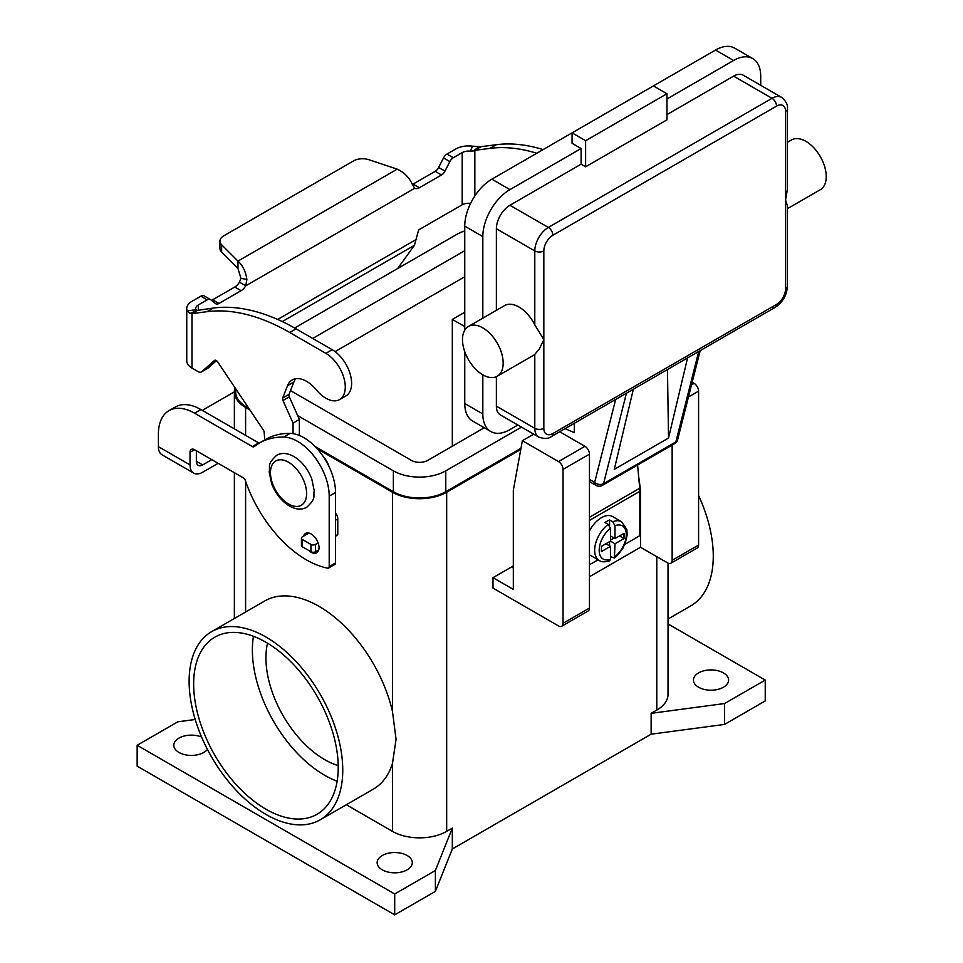 <?xml version="1.0" encoding="UTF-8"?>
<svg xmlns="http://www.w3.org/2000/svg" width="963" height="963" viewBox="0 0 963 963"><rect width="100%" height="100%" fill="white"/><g stroke="black" fill="none" stroke-linecap="round" stroke-linejoin="round"><path stroke-width="1.44" d="M615.646 399.452L594.653 482.451A6.392 4.49 14.2 0 0 599.082 484.389A6.392 4.49 14.2 0 0 603.56 483.655L675.845 441.921A6.392 3.683 60 0 1 674.666 443.63L602.369 485.376A6.392 6.392 0 0 1 595.977 485.376L589.464 481.608L595.977 485.376A6.392 3.683 -60 0 1 594.653 482.451L589.464 479.454M785.567 288.756A6.392 3.683 0 0 0 787.433 286.143L787.433 205.781L785.567 200.051L785.567 288.756A12.784 7.379 -60 0 1 776.527 304.404A6.392 3.683 60 0 1 775.203 307.329L551.534 436.456A6.392 3.683 -120 0 0 552.858 433.531A12.784 7.379 -60 0 1 543.83 428.318L543.83 339.614L539.304 349.027L534.79 354.372A28.758 16.6 60 0 1 533.346 355.395L497.197 376.256A28.758 16.6 60 0 1 482.824 374.836A28.758 16.6 60 0 1 464.034 349.497A28.758 16.6 60 0 1 468.451 326.457A28.758 16.6 60 0 1 482.824 327.877A28.758 16.6 60 0 1 501.615 353.216A28.758 16.6 60 0 1 497.197 376.256M787.433 108.747L787.433 189.109L785.567 200.051L785.567 111.359A6.392 3.683 0 0 0 787.433 108.747C788.083 105.111 786.133 101.308 781.595 97.359A19.176 11.062 120 0 0 772.013 98.31L548.344 227.437A6.392 3.683 60 0 1 551.534 230.819A6.392 3.683 60 0 1 552.858 235.273L776.527 106.135A6.392 3.683 -120 0 0 775.203 101.681A6.392 3.683 -120 0 0 772.013 98.31L733.601 76.137L666.95 114.609M468.451 326.457L504.6 305.584A28.758 16.6 60 0 1 518.973 307.004A28.758 16.6 60 0 1 534.79 324.856L543.83 339.614L543.83 250.922A12.784 7.379 -60 0 1 552.858 235.273M787.433 142.283L791.514 139.936A28.758 16.6 60 0 1 805.899 141.356A28.758 16.6 60 0 1 824.677 166.695A28.758 16.6 60 0 1 820.271 189.735L787.433 208.694M581.098 164.179L581.098 148.531L572.07 143.306L572.07 132.87L653.395 85.924L666.95 93.748L666.95 119.833L585.624 166.792L581.098 164.179L509.933 205.263A19.176 11.062 120 0 0 496.378 228.749L496.378 310.327M496.378 376.689L496.378 406.145A19.176 11.062 120 0 0 500.351 414.921L538.762 437.094A19.176 11.062 120 0 1 534.79 428.318A6.392 3.683 0 0 0 539.304 429.402A6.392 3.683 0 0 0 543.83 428.318M585.624 166.792L585.624 140.706L666.95 93.748M464.756 330.165L464.756 226.136A38.339 22.137 120 0 1 491.864 179.178L572.07 132.87L585.624 140.706M666.95 98.96L733.601 60.488A38.339 22.137 -60 0 1 752.765 58.587A38.339 22.137 -60 0 1 760.71 76.137L760.71 85.31M752.765 58.587L734.697 48.15A38.339 22.137 120 0 0 715.521 50.052L653.395 85.924M482.824 318.151L482.824 236.573A38.339 22.137 -60 0 1 509.933 189.615L581.098 148.531M781.595 97.359L743.183 75.186A19.176 11.062 120 0 0 733.601 76.137M517.877 425.032L509.933 429.618A38.339 22.137 -60 0 1 490.769 431.52A38.339 22.137 -60 0 1 482.824 413.97L482.824 374.836M565.076 428.643L574.321 432.664L574.321 423.299M464.756 351.676L464.756 403.533A38.339 22.137 120 0 0 472.689 421.084L490.769 431.52M687.582 357.911L668.515 438.045L614.286 469.354L633.353 389.221M668.515 438.045L667.479 369.527M608.219 524.378A22.366 12.916 120 0 0 595.471 544.047A22.366 12.916 120 0 0 599.287 560.514C601.478 562.163 604.945 562.236 609.663 560.743L610.47 559.19L610.47 546.37L601.43 551.582L601.43 546.358L610.47 541.146L610.47 528.326L608.219 524.378L605.053 522.548A22.366 12.916 -60 0 1 607.304 521.055A22.366 12.916 -60 0 1 609.567 519.948L612.733 521.765L614.996 525.714L614.996 538.534L624.024 533.321L624.024 538.534L614.996 543.758L614.43 557.998L617.993 554.796L622.76 548.392L625.252 543.192L627.166 534.947L626.853 529.53L621.653 521.777L612.612 516.565A22.366 12.916 120 0 0 601.43 517.673A22.366 12.916 120 0 0 589.464 530.914M589.464 554.772A22.366 12.916 120 0 0 590.247 555.302L599.287 560.514M267.521 643.164A83.071 47.957 -120 0 0 324.675 759.626A83.071 47.957 -120 0 0 338.218 765.621M265.932 809.197A102.247 59.032 60 0 1 199.148 719.096A102.247 59.032 60 0 1 214.821 637.169A102.247 59.032 60 0 1 265.932 642.237A102.247 59.032 60 0 1 332.729 732.337A102.247 59.032 60 0 1 317.056 814.265A102.247 59.032 60 0 1 265.932 809.197M253.462 636.29A102.247 59.032 -120 0 0 324.675 775.287A102.247 59.032 -120 0 0 337.146 781.234M698.584 495.512A108.626 62.715 60 0 1 713.27 556.145A108.626 62.715 60 0 1 690.772 605.883L668.021 619.016M189.121 681.371A108.626 62.715 60 0 1 211.619 631.644A108.626 62.715 60 0 1 295.328 660.738A108.626 62.715 60 0 1 342.756 770.063A108.626 62.715 60 0 1 320.258 819.79A108.626 62.715 60 0 1 236.537 790.695A108.626 62.715 60 0 1 189.121 681.371M211.619 631.644L264.717 600.984A108.626 62.715 60 0 1 392.459 711.404L396.058 739.295L392.459 763.515A108.626 62.715 60 0 1 373.343 789.142L320.258 819.79M328.961 466.429A15.974 9.221 -120 0 0 323.183 456.426M382.287 869.854A17.575 10.148 180 0 1 377.147 862.679A17.575 10.148 180 0 1 387.993 853.302A17.575 10.148 180 0 1 407.144 855.505A17.575 10.148 180 0 1 412.284 862.679A17.575 10.148 180 0 1 401.439 872.045A17.575 10.148 180 0 1 382.287 869.854M207.43 749.419A17.575 10.148 180 0 1 178.962 752.452A17.575 10.148 180 0 1 173.809 745.278A17.575 10.148 180 0 1 183.343 736.262A17.575 10.148 180 0 1 201.604 737.032M698.584 687.233A17.575 10.148 180 0 1 693.432 680.071A17.575 10.148 180 0 1 704.278 670.693A17.575 10.148 180 0 1 723.43 672.896A17.575 10.148 180 0 1 728.582 680.071A17.575 10.148 180 0 1 717.736 689.436A17.575 10.148 180 0 1 698.584 687.233M308.834 550.523A11.183 6.452 -120 0 0 316.719 552.786A11.183 6.452 -120 0 0 319.03 547.67A11.183 6.452 -120 0 0 314.155 536.415A11.183 6.452 -120 0 0 305.536 533.418A11.183 6.452 -120 0 0 303.514 536.21M624.782 544.372L639.841 535.669L639.841 491.323A33.549 19.368 -120 0 0 639.697 488.253L637.614 465.033M639.829 490.287L640.515 489.89L640.515 547.273L589.464 576.753M202.411 410.431A51.123 29.516 0 0 1 205.119 408.733L234.37 391.845A38.339 22.137 180 0 1 235.02 387.764M196.356 450.756L196.356 461.277A8.944 5.164 120 0 0 198.209 465.37A8.944 5.164 120 0 0 202.675 464.924L211.788 459.664M168.982 410.659A51.123 29.516 60 0 1 194.55 413.187L200.87 409.54A51.123 29.516 60 0 0 175.314 407L168.982 410.659A51.123 29.516 60 0 0 158.401 434.06L158.401 446.663A17.888 10.328 120 0 0 162.109 454.861L193.732 473.122A17.888 10.328 -60 0 0 202.675 472.231L218.12 463.323M194.55 413.187L252.378 446.579A3.19 1.842 -120 0 0 253.979 446.736A3.19 1.842 -120 0 0 254.112 446.651A127.802 73.79 60 0 1 259.408 443.028A127.802 73.79 60 0 1 283.7 437.058A44.731 25.82 60 0 1 329.202 496.15L329.202 566.581A3.19 1.842 60 0 1 328.539 568.05A3.19 1.842 60 0 1 327.649 568.158A95.855 55.336 60 0 1 245.372 480.525A3.19 1.842 -120 0 0 243.35 477.889L194.55 449.709A6.392 3.683 -120 0 0 191.348 449.396A6.392 3.683 -120 0 0 190.024 452.321L190.024 464.924A17.888 10.328 -60 0 0 193.732 473.122M259.408 443.028L265.74 439.381A127.802 73.79 60 0 1 290.032 433.398A44.731 25.82 60 0 1 335.521 492.49L335.521 562.934A3.19 1.842 60 0 1 334.859 564.39L328.539 568.05M200.87 409.54L258.71 442.932A3.19 1.842 -120 0 0 259.203 443.149M668.021 623.94L765.236 680.071L765.236 700.932L724.561 724.417L651.132 734.191L452.321 848.981L435.384 891.377L394.71 914.85L137.155 766.151L137.155 745.278L177.83 721.805L195.212 719.493M394.71 914.85L394.71 893.977L137.155 745.278M435.384 891.377L435.384 870.504L394.71 893.977M452.321 848.981L452.321 828.108L435.384 870.504M724.561 724.417L724.561 703.544L651.132 713.33L651.132 734.191M765.236 680.071L724.561 703.544M452.321 828.108L446.676 831.37A38.339 22.137 180 0 1 392.459 831.37L346.331 804.743M668.021 563.138L668.021 694.407A38.339 22.137 180 0 1 656.79 710.068L651.132 713.33M520.766 449.456L446.676 492.237A38.339 22.137 180 0 1 392.459 492.237L317.2 448.782M249.862 409.913L245.601 407.445A38.339 22.137 180 0 1 234.37 391.797L234.37 428.884M520.983 448.289L445.773 491.708A37.063 21.403 180 0 1 393.361 491.708L315.045 446.495M248.719 408.204L246.504 406.928A37.063 21.403 180 0 1 235.658 391.797L235.658 388.727M464.756 230.939A37.063 21.403 0 0 0 456.618 234.491L294.63 328.01M297.651 415.583L393.361 470.835A37.063 21.403 0 0 0 445.773 470.835L521.489 427.127M484.245 427.753L427.704 460.41A11.508 6.645 180 0 1 411.43 460.41L290.501 390.593M312.71 338.446L464.756 250.669M464.756 276.754L335.076 351.615M452.321 446.182L452.321 319.403L464.756 312.229M464.756 326.577L452.321 319.403M492.996 577.668L513.327 589.404L513.327 490.275L522.367 440.705L558.504 461.578A6.392 3.683 60 0 1 563.03 469.402L563.03 623.326A6.392 3.683 60 0 1 561.706 626.251A6.392 3.683 60 0 1 558.504 625.926L492.996 588.104L492.996 577.668L511.522 566.978L513.327 568.014M513.327 565.883A51.123 29.516 -60 0 1 511.522 566.978M672.15 445.087L672.15 560.322A6.392 3.683 60 0 1 670.826 563.247A6.392 3.683 60 0 1 667.636 562.934L640.515 547.273M670.826 563.247L697.26 547.983A6.392 3.683 -120 0 0 698.584 545.058L698.584 391.147A6.392 3.683 -120 0 0 694.058 383.322L692.192 382.239M533.695 434.169L522.367 440.705M561.706 626.251L588.14 610.987A6.392 3.683 -120 0 0 589.464 608.062L589.464 454.139A6.392 3.683 -120 0 0 584.938 446.314L559.708 431.749M638.601 476.059L640.515 489.89M614.43 557.998L610.47 556.614M609.567 545.84L609.567 541.663M610.47 540.099L614.081 538.016M609.567 525.69L609.567 519.948M610.47 546.37L605.956 543.758M614.996 538.534L610.47 535.934M624.024 538.534L619.51 535.934M614.996 543.758L610.47 541.146M589.464 564.751L598.047 559.804M211.439 300.312A6.392 3.683 120 0 0 212.667 299.794L234.755 287.046A9.582 5.537 120 0 0 239.45 282.159L240.931 278.403L237.969 268.4L237.969 261.093C242.7 265.307 245.673 271.397 246.889 279.366L245.77 285.818A9.582 5.537 -60 0 1 241.087 290.694L218.998 303.453A6.392 3.683 -60 0 1 215.796 303.766A6.392 3.683 -60 0 1 215.531 303.586L210.656 299.686A6.392 3.683 120 0 0 210.391 299.505A6.392 3.683 120 0 0 207.201 299.83L198.306 304.958A8.944 5.164 0 0 0 195.694 308.605A8.944 5.164 0 0 0 195.91 309.749L197.319 310.423L213.413 308.028A223.657 129.126 60 0 1 296.038 328.816L332.175 349.689A27.482 15.865 60 0 1 341.588 357.923A27.482 15.865 60 0 1 345.922 395.925L339.59 399.573A27.482 15.865 -120 0 0 335.256 361.582A27.482 15.865 -120 0 0 325.855 353.349L289.707 332.476A223.657 129.126 -120 0 0 207.081 311.675L191.986 313.637L189.988 313.384L187.183 310.893A17.888 10.328 180 0 1 186.75 308.605A17.888 10.328 180 0 1 191.986 301.299L200.87 296.171A6.392 3.683 -60 0 1 204.072 295.858A6.392 3.683 -60 0 1 204.337 296.038M543.108 149.59A223.657 129.126 -120 0 0 496.27 144.715L481.163 146.677L473.652 150.878L470.498 151.215L472.472 146.183A17.888 10.328 180 0 0 455.86 148.952L446.976 154.08A6.392 3.683 120 0 0 443.522 157.944L438.647 167.466A6.392 3.683 -60 0 1 435.18 171.33L413.091 184.089A9.582 5.537 -60 0 1 412.357 184.463M397.659 268.533L414.415 245.312L418.327 231.072A1.601 0.927 120 0 1 419.411 229.471L462.192 204.782A8.944 5.164 180 0 1 470.57 203.41M474.843 195.946L474.843 150.336L489.938 148.374A223.657 129.126 60 0 1 536.788 153.249M413.091 184.089L419.411 187.737A9.582 5.537 120 0 1 414.728 188.267L412.128 183.969C408.926 177.168 403.954 172.233 397.225 169.151L368.961 159.738A12.784 7.379 180 0 0 353.529 160.905L223.681 235.875A12.784 7.379 0 0 0 219.937 241.087A12.784 7.379 0 0 0 221.646 244.783L237.969 261.093L397.225 169.151M472.472 146.183L481.163 146.677M470.498 151.215A8.944 5.164 0 0 0 462.192 152.599L453.308 157.739A6.392 3.683 -60 0 0 449.841 161.603L444.966 171.125A6.392 3.683 120 0 1 441.511 174.977L419.411 187.737M237.969 268.4L221.646 252.077A12.784 7.379 180 0 1 219.937 248.394L219.937 241.087M414.728 188.267L245.77 285.818L239.45 282.159M197.463 310.351L191.986 313.637L191.986 368.083L198.161 371.646A6.392 3.683 -120 0 0 201.351 371.971A6.392 3.683 -120 0 0 201.7 371.718L214.46 360.463A3.19 1.842 60 0 1 214.641 360.331A3.19 1.842 60 0 1 217.638 361.859L263.332 429.992A3.19 1.842 60 0 1 264.187 432.291L264.741 439.959M186.75 308.605L186.75 360.776A17.888 10.328 0 0 0 191.986 368.083M293.053 433.663L293.053 423.106L282.978 400.512A3.19 1.842 60 0 1 282.713 397.972L287.528 385.694A28.758 16.6 60 0 1 292.222 379.94A28.758 16.6 60 0 1 316.454 389.979A27.482 15.865 -120 0 0 339.59 399.573M295.737 378.724A28.758 16.6 -120 0 0 293.859 382.046L289.044 394.312A3.19 1.842 -120 0 0 289.309 396.864L299.373 419.447L299.373 435.481M335.521 513.086A6.392 3.683 60 0 1 337.784 518.901L337.784 534.489A1.276 0.734 60 0 1 337.519 535.079L335.521 536.235M216.458 360.631L208.032 368.071A6.392 3.683 60 0 1 207.683 368.311A6.392 3.683 60 0 1 207.286 368.492M293.053 423.106L299.373 419.447M308.954 533.069L302.37 536.873A3.19 1.842 0 0 0 301.431 538.185A3.19 1.842 0 0 0 302.37 539.485L310.953 544.444A3.19 1.842 0 0 0 315.467 544.444L318.127 542.903M318.765 549.837L315.467 551.751A3.19 1.842 180 0 1 310.953 551.751L302.37 546.791A3.19 1.842 180 0 1 301.431 545.479L301.431 538.185M776.527 304.404L552.858 433.531M496.378 228.749L534.79 250.922A6.392 3.683 0 0 0 539.304 252.005A6.392 3.683 0 0 0 543.83 250.922M509.933 205.263L548.344 227.437A19.176 11.062 120 0 0 534.79 250.922L534.79 324.856M496.378 406.145L534.79 428.318L534.79 354.372M715.521 50.052L733.601 60.488M491.864 179.178L509.933 189.615M776.527 106.135A12.784 7.379 -60 0 1 785.567 111.359M772.013 307.016A6.392 3.683 60 0 0 775.203 307.329L551.534 436.456C548.705 438.839 544.444 439.044 538.762 437.094M464.756 403.533L482.824 413.97M464.756 226.136L482.824 236.573M602.369 485.376A6.392 3.683 -120 0 0 603.56 483.655L626.419 393.229M698.717 351.483L675.845 441.921A6.392 4.49 14.2 0 0 677.663 439.67L700.173 350.64M288.527 503.974A25.556 14.758 -120 0 0 306.607 493.538A25.556 14.758 -120 0 0 288.527 462.228A25.556 14.758 -120 0 0 270.459 472.664A25.556 14.758 -120 0 0 288.527 503.974M196.356 461.277L202.675 464.924M190.024 452.321L194.55 449.709M329.202 496.15L335.521 492.49M329.202 566.581L335.521 562.934M283.7 437.058L290.032 433.398M252.378 446.579L258.71 442.932M158.401 446.663L190.024 464.924M392.459 831.37L392.459 763.515M446.676 831.37L446.676 492.237M392.459 711.404L392.459 492.237M656.79 710.068L656.79 556.674M393.361 470.835L393.361 491.708M246.504 404.905L246.504 406.928M445.773 470.835L445.773 491.708M482.824 426.934L482.824 428.583M245.601 612.023L245.601 481.199M245.601 435.36L245.601 407.445M698.584 545.058L672.15 560.322M698.584 391.147L688.461 396.985M694.058 383.322L691.542 384.767M584.938 446.314L558.504 461.578M589.464 454.139L563.03 469.402M589.464 608.062L563.03 623.326M621.653 521.777A22.366 12.916 120 0 0 612.733 521.765M614.996 556.578A19.176 11.062 120 0 0 626.287 534.621A19.176 11.062 120 0 0 614.996 525.714M610.47 528.326A19.176 11.062 120 0 0 599.179 550.282A19.176 11.062 120 0 0 610.47 559.19M639.841 491.323L589.464 520.405M639.697 488.253L589.464 517.263M325.855 353.349L332.175 349.689M473.652 150.878L478.792 146.653M462.192 204.782L462.192 152.599M446.976 154.08L453.308 157.739M443.522 157.944L449.841 161.603M438.647 167.466L444.966 171.125M435.18 171.33L441.511 174.977M496.27 144.715L489.938 148.374M277.669 319.451L416.666 239.209M414.415 245.312L282.303 321.582M198.306 304.958L198.306 309.99M240.931 278.403L246.889 279.366M221.646 252.077L221.646 244.783M197.319 310.423L189.988 313.384M195.91 309.749L187.183 310.893M207.081 311.675L213.413 308.028M287.528 385.694L293.859 382.046M282.713 397.972L289.044 394.312M282.978 400.512L289.309 396.864M335.521 520.213L337.784 518.901M335.521 535.801L337.784 534.489M201.7 371.718L208.032 368.071M289.707 332.476L296.038 328.816M302.37 539.485L302.37 546.791M310.953 544.444L310.953 551.751M315.467 544.444L315.467 551.751M200.87 296.171L207.201 299.83M212.667 299.794L218.998 303.453M234.755 287.046L241.087 290.694M775.203 307.329C782.763 302.274 786.831 295.208 787.433 286.143M674.666 443.63A6.392 6.392 0 0 0 677.663 439.67M276.682 455.27C281.653 452.514 287.407 452.935 293.932 456.534C301.913 461.47 307.859 468.921 311.759 478.9L314.227 490.649C312.879 496.655 316.959 497.715 306.716 507.284C301.732 510.041 295.978 509.62 289.454 506.02C281.473 501.085 275.526 493.622 271.626 483.643L269.171 471.894C270.507 465.899 266.426 464.84 276.682 455.27M234.37 618.499L234.37 472.701M207.683 368.311L201.351 371.971M210.391 299.505L204.072 295.858"/></g></svg>
